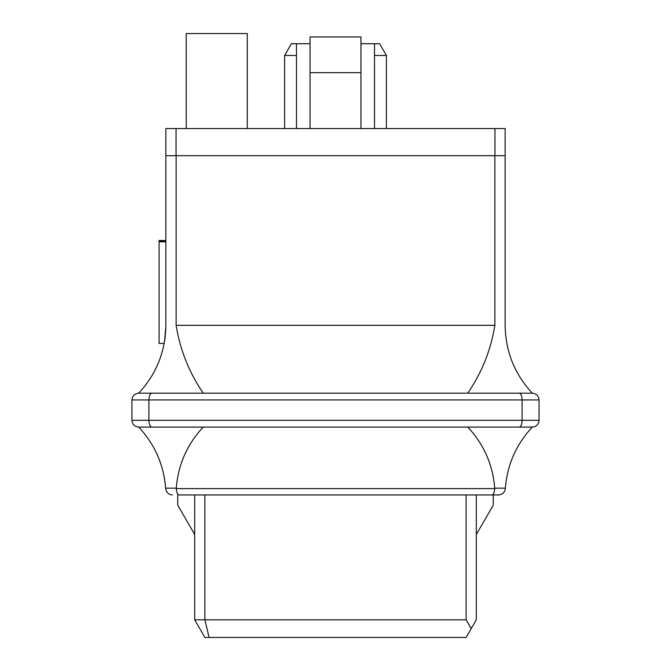 <?xml version="1.0" encoding="UTF-8"?>
<svg xmlns="http://www.w3.org/2000/svg" width="671" height="671" viewBox="0 0 671 671"><rect width="100%" height="100%" fill="white"/><g stroke="black" fill="none" stroke-linecap="round" stroke-linejoin="round"><path stroke-width="1.01" d="M194.699 619.819L194.699 494.955L194.699 619.819L466.119 619.819L466.119 494.955L466.119 619.819L471.21 628.635L476.301 619.819L476.301 494.955L476.301 619.819L466.119 637.45L204.881 637.45L194.699 619.819L204.881 637.45L209.1 637.45L204.881 619.819L204.881 494.955L204.881 619.819L194.699 619.819M360.948 72.661L310.052 72.661L310.052 128.547L310.052 72.661L360.948 72.661L360.948 36.939L310.052 36.939L360.948 36.939L360.948 128.547L360.948 72.661M494.955 155.689L165.863 155.689L165.863 128.547L176.045 128.547L176.045 155.689L494.955 155.689L494.955 128.547L176.045 128.547L505.137 128.547L505.137 155.689L494.955 155.689L505.137 155.689L505.137 128.547L494.955 128.547L494.955 155.689M310.052 36.939L310.052 72.661L310.052 36.939M386.387 55.483L374.519 55.483L386.387 55.483L386.387 128.547L386.387 55.483L379.601 43.724L374.519 43.724L379.601 43.724L386.387 55.483M296.481 55.483L284.613 55.483L296.481 55.483M291.399 43.724L296.481 43.724L291.399 43.724L284.613 55.483L284.613 128.547M247.289 33.55L186.219 33.55L247.289 33.55L247.289 128.547L247.289 33.55M176.045 128.547L165.863 128.547L165.863 155.689L176.045 155.689L176.045 128.547M493.26 505.137L476.301 534.519L493.26 505.137L493.26 494.955L493.26 505.137M194.699 534.519L177.74 505.137L177.74 494.955L177.74 505.137L194.699 534.519M204.881 619.819L209.1 637.45L466.119 637.45L471.21 628.635L466.119 619.819L204.881 619.819M532.279 427.1L138.721 427.1C154.775 444.336 163.749 464.693 165.628 488.169C163.749 464.693 154.775 444.336 138.721 427.1C134.628 426.672 132.372 424.407 131.935 420.314L522.097 420.314L522.097 399.958L148.903 399.958L148.903 420.314L148.903 399.958L131.935 399.958L131.935 420.314L131.935 399.958C132.372 395.873 134.628 393.609 138.721 393.172L532.279 393.172C514.565 374.024 505.515 351.403 505.137 325.326C505.515 351.403 514.565 374.024 532.279 393.172C536.372 393.609 538.628 395.873 539.065 399.958L539.065 420.314L539.065 399.958L522.097 399.958L522.097 420.314L539.065 420.314C538.628 424.407 536.372 426.672 532.279 427.1C516.225 444.336 507.251 464.693 505.372 488.169L505.338 488.605L505.372 488.169C507.251 464.693 516.225 444.336 532.279 427.1C536.372 426.672 538.628 424.407 539.065 420.314L131.935 420.314C132.372 424.407 134.628 426.672 138.721 427.1L151.713 427.1C150.019 426.672 149.079 424.407 148.903 420.314C149.079 424.407 150.019 426.672 151.713 427.1L203.187 427.1C187.134 444.336 178.159 464.693 176.28 488.169L176.272 488.605L494.728 488.605L494.72 488.169C492.841 464.693 483.866 444.336 467.813 427.1C483.866 444.336 492.841 464.693 494.72 488.169L505.372 488.169C507.251 464.693 516.225 444.336 532.279 427.1L519.287 427.1C520.981 426.672 521.921 424.407 522.097 420.314C521.921 424.407 520.981 426.672 519.287 427.1L203.187 427.1C187.134 444.336 178.159 464.693 176.28 488.169L165.628 488.169L176.28 488.169L176.272 488.605L176.28 488.169M165.662 488.605L165.628 488.169L165.662 488.605C166.282 492.472 168.538 494.586 172.43 494.955C168.538 494.586 166.282 492.472 165.662 488.605M176.129 155.689L494.871 155.689L176.129 155.689L176.129 325.326L494.871 325.326L494.871 155.689L494.871 325.326L176.129 325.326C180.088 349.977 189.13 372.598 203.271 393.172C189.13 372.598 180.088 349.977 176.129 325.326L176.129 155.689M505.137 155.689L505.137 325.326L505.137 155.689M467.729 393.172C481.87 372.598 490.912 349.977 494.871 325.326C490.912 349.977 481.87 372.598 467.729 393.172L138.721 393.172C156.435 374.024 165.485 351.403 165.863 325.326L165.863 155.689L165.863 325.326C165.485 351.403 156.435 374.024 138.721 393.172C134.628 393.609 132.372 395.873 131.935 399.958L148.903 399.958C149.079 395.873 150.019 393.609 151.713 393.172C150.019 393.609 149.079 395.873 148.903 399.958L539.065 399.958C538.628 395.873 536.372 393.609 532.279 393.172L519.287 393.172C520.981 393.609 521.921 395.873 522.097 399.958C521.921 395.873 520.981 393.609 519.287 393.172L467.729 393.172M165.737 330.409L164.672 340.6M165.242 336.364L164.814 339.685M164.848 339.417L165.209 336.632M159.077 343.443L164.185 343.443L159.077 343.443L159.077 241.803L159.077 343.443M165.863 241.803L159.077 241.803L165.863 241.803M164.563 341.279L165.863 326.358M159.077 241.225L165.863 241.459L159.077 241.225M165.796 328.941L165.779 329.394M165.863 241.157L159.077 241.157L165.863 241.157M165.863 241.585L159.077 241.803L165.863 241.585M165.863 240.512L159.077 240.512L159.077 241.157L159.077 240.512L165.863 240.512M505.372 488.169L494.72 488.169L494.728 488.605C494.477 492.472 493.537 494.586 491.927 494.955L179.073 494.955C177.463 494.586 176.523 492.472 176.272 488.605C176.523 492.472 177.463 494.586 179.073 494.955L491.927 494.955C493.537 494.586 494.477 492.472 494.728 488.605L176.272 488.605M491.927 494.955L498.57 494.955C502.462 494.586 504.718 492.472 505.338 488.605C504.718 492.472 502.462 494.586 498.57 494.955L491.927 494.955M296.481 43.724L310.052 43.724L296.481 43.724L296.481 128.547L296.481 43.724M360.948 43.724L374.519 43.724L360.948 43.724M186.219 33.55L186.219 128.547M374.519 128.547L374.519 43.724"/></g></svg>
